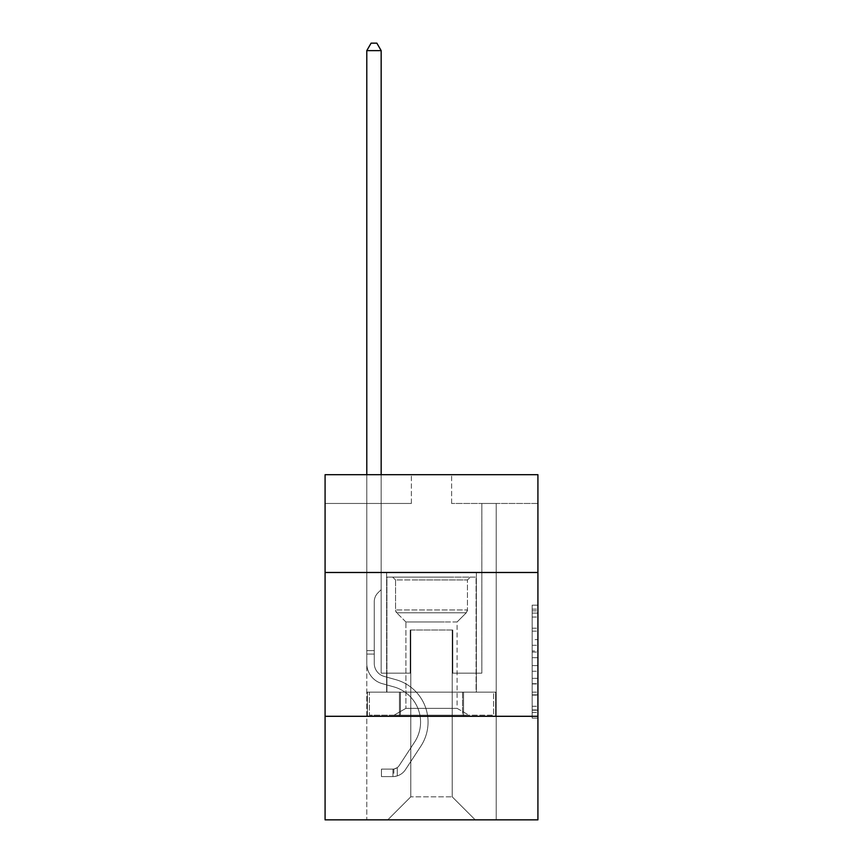<?xml version="1.0" encoding="UTF-8"?>
<svg xmlns="http://www.w3.org/2000/svg" width="863" height="863" viewBox="0 0 863 863"><rect width="100%" height="100%" fill="white"/><g stroke="black" fill="none" stroke-linecap="round" stroke-linejoin="round"><path stroke-width="0.65" stroke-dasharray="4.32 3.24" d="M532.169 639.634L532.169 657.703L537.919 657.703L537.919 712.471L537.919 610.842L537.919 657.703L532.169 657.703L532.169 609.149L532.169 718.124L532.169 605.19L532.169 710.217L537.919 710.217L532.169 710.217L537.919 710.217L532.169 710.217L532.169 692.148L532.169 718.124L537.919 718.124L537.919 605.19L537.919 709.936L537.919 665.61L532.169 665.61L537.919 665.61L537.919 692.148L537.919 613.097L532.169 613.097L537.919 613.097L537.919 718.124L537.919 610.842L537.919 718.124L532.169 718.124L532.169 605.19L537.919 605.19L537.919 610.842L537.919 605.19L537.919 610.842L537.919 605.19L537.919 609.149L537.919 605.19L532.169 605.19L532.169 613.097L537.919 613.097L532.169 613.097L532.169 639.634L537.919 639.634M476.365 572.493L476.365 692.148L386.635 692.148L476.365 692.148L386.635 692.148L476.365 692.148L476.365 572.493L386.635 572.493L386.635 692.148L386.635 572.493L476.365 572.493M537.919 650.929L537.919 645.287L537.919 650.929L532.169 650.929L532.169 628.199L532.169 695.114L532.169 678.318L537.919 678.318L532.169 678.318L532.169 718.124L537.919 718.124L532.169 718.124L537.919 718.124L532.169 718.124L532.169 605.19L537.919 605.19L532.169 605.19L537.919 605.19L532.169 605.19L532.169 650.929L537.919 650.929M537.919 716.301L537.919 819.85L325.081 819.85L325.081 716.301L537.919 716.301L537.919 474.704L451.629 474.704L537.919 474.704L537.919 503.463L537.919 474.704L325.081 474.704L411.371 474.704L325.081 474.704L325.081 503.463L411.371 503.463L325.081 503.463L325.081 474.704L325.081 572.493L537.919 572.493L325.081 572.493L325.081 716.301L537.919 716.301L325.081 716.301M366.786 819.85L496.214 819.85L496.214 503.463L481.834 503.463L496.214 503.463L481.834 503.463L496.214 503.463L481.834 503.463L496.214 503.463L481.834 503.463L496.214 503.463L481.834 503.463L496.214 503.463L481.834 503.463L496.214 503.463L481.834 503.463L496.214 503.463L481.834 503.463L496.214 503.463L481.834 503.463L496.214 503.463L496.214 819.85L496.214 503.463L496.214 819.85L496.214 503.463L496.214 819.85L496.214 503.463L496.214 819.85L496.214 503.463L496.214 819.85L496.214 503.463L496.214 819.85L496.214 503.463L496.214 819.85L496.214 503.463L496.214 819.85L496.214 503.463L496.214 819.85L366.786 819.85L387.778 819.85L366.786 819.85L387.778 819.85L366.786 819.85L387.778 819.85L366.786 819.85L387.778 819.85L366.786 819.85L387.778 819.85L366.786 819.85L387.778 819.85L366.786 819.85L387.778 819.85L366.786 819.85L387.778 819.85L366.786 819.85L366.786 503.463L381.166 503.463L366.786 503.463L381.166 503.463L366.786 503.463L381.166 503.463L366.786 503.463L381.166 503.463L366.786 503.463L381.166 503.463L366.786 503.463L381.166 503.463L366.786 503.463L381.166 503.463L366.786 503.463L381.166 503.463L366.786 503.463L381.166 503.463L366.786 503.463L366.786 819.85M537.919 503.463L451.629 503.463L537.919 503.463M410.788 796.84L410.788 630.022L410.788 796.84L410.788 630.022L452.212 630.022L452.212 796.84L410.788 796.84L387.778 819.85L410.788 796.84L410.788 630.022L410.788 796.84L410.788 630.022L410.216 630.022L410.216 673.162L381.166 673.162L381.166 503.463L381.166 673.162L381.166 503.463L381.166 673.162L381.166 503.463L381.166 673.162L381.166 503.463L381.166 673.162L381.166 503.463L381.166 673.162L381.166 503.463L381.166 673.162L381.166 503.463L381.166 673.162L381.166 503.463L381.166 673.162L381.166 503.463L381.166 673.162L410.216 673.162L381.166 673.162L410.216 673.162L381.166 673.162L410.216 673.162L381.166 673.162L410.216 673.162L381.166 673.162L410.216 673.162L381.166 673.162L410.216 673.162L381.166 673.162L410.216 673.162L381.166 673.162L410.216 673.162L381.166 673.162L410.216 673.162L410.216 630.022L410.216 673.162L410.216 630.022L410.216 673.162L410.216 630.022L410.216 673.162L410.216 630.022L410.216 673.162L410.216 630.022L410.216 673.162L410.216 630.022L410.216 673.162L410.216 630.022L410.216 673.162L410.216 630.022L410.216 673.162L410.216 630.022L410.788 630.022L410.216 630.022L410.788 630.022L410.216 630.022L410.788 630.022L410.216 630.022L410.788 630.022L410.216 630.022L410.788 630.022L410.216 630.022L410.788 630.022L410.216 630.022L410.788 630.022L410.216 630.022L410.788 630.022L410.216 630.022L410.788 630.022L410.788 796.84L387.778 819.85L410.788 796.84L410.788 630.022L410.788 796.84L387.778 819.85L410.788 796.84L410.788 630.022L410.788 796.84L387.778 819.85L410.788 796.84L410.788 630.022L410.788 796.84L387.778 819.85L410.788 796.84L410.788 630.022L410.788 796.84L387.778 819.85L410.788 796.84L410.788 630.022L410.788 796.84L387.778 819.85L410.788 796.84L410.788 630.022L410.788 796.84L387.778 819.85L410.788 796.84L387.778 819.85L410.788 796.84L452.212 796.84L452.212 630.022L452.212 796.84L475.222 819.85L452.212 796.84L452.212 630.022L452.212 796.84L475.222 819.85L452.212 796.84L452.212 630.022L452.212 796.84L475.222 819.85L452.212 796.84L452.212 630.022L452.212 796.84L475.222 819.85L452.212 796.84L452.212 630.022L452.212 796.84L475.222 819.85L452.212 796.84L452.212 630.022L452.212 796.84L475.222 819.85L452.212 796.84L452.212 630.022L452.212 796.84L475.222 819.85L452.212 796.84L452.212 630.022L452.212 796.84L475.222 819.85L452.212 796.84L452.212 630.022L452.212 796.84L475.222 819.85L452.212 796.84L452.212 630.022L410.788 630.022L410.788 796.84L387.778 819.85L410.788 796.84M452.784 630.022L452.212 630.022L452.784 630.022L452.212 630.022L452.784 630.022L452.212 630.022L452.784 630.022L452.212 630.022L452.784 630.022L452.212 630.022L452.784 630.022L452.212 630.022L452.784 630.022L452.212 630.022L452.784 630.022L452.212 630.022L452.784 630.022L452.212 630.022L452.784 630.022L452.784 673.162L452.784 630.022M475.222 819.85L452.212 796.84L475.222 819.85M451.629 503.463L451.629 474.704L451.629 503.463M411.371 503.463L411.371 474.704L411.371 503.463M481.834 503.463L481.834 673.162L452.784 673.162L481.834 673.162L452.784 673.162L481.834 673.162L452.784 673.162L481.834 673.162L452.784 673.162L481.834 673.162L452.784 673.162L481.834 673.162L452.784 673.162L481.834 673.162L452.784 673.162L481.834 673.162L452.784 673.162L481.834 673.162L452.784 673.162L481.834 673.162L481.834 503.463M495.599 716.301L367.401 716.301L495.599 716.301L495.599 692.148L367.401 692.148L463.55 692.148L463.55 716.301L463.55 692.148L399.45 692.148L399.45 716.301L399.45 692.148L367.401 692.148L367.401 716.301L367.401 692.148L495.599 692.148L495.599 716.301M537.919 572.493L325.081 572.493M399.45 692.148L399.45 716.301L399.45 692.148M463.55 692.148L463.55 716.301L463.55 692.148M532.169 657.703L537.919 657.703L532.169 657.703M532.169 609.149L532.169 605.19L532.169 609.149L537.919 609.149L532.169 609.149M532.169 694.834L532.169 671.252L532.169 694.834L537.919 694.834L532.169 694.834M532.169 671.252L532.169 665.61L537.919 665.61L532.169 665.61L532.169 671.252L537.919 671.252L532.169 671.252M532.169 628.199L532.169 613.097L532.169 628.199L537.919 628.199L532.169 628.199M532.169 605.19L537.919 605.19L532.169 605.19L532.169 610.842L532.169 605.19L537.919 605.19M532.169 718.124L537.919 718.124L532.169 718.124L532.169 712.471L532.169 718.124M366.786 474.704L366.786 663.388A20.992 20.992 0 0 0 382.147 683.615A20.992 20.992 0 0 1 366.786 663.388A20.992 20.992 0 0 0 382.147 683.615A20.992 20.992 0 0 1 366.786 663.388A20.992 20.992 0 0 0 382.147 683.615A20.992 20.992 0 0 1 366.786 663.388A20.992 20.992 0 0 0 382.147 683.615A20.992 20.992 0 0 1 366.786 663.388A20.992 20.992 0 0 0 382.147 683.615A20.992 20.992 0 0 1 366.786 663.388A20.992 20.992 0 0 0 382.147 683.615A20.992 20.992 0 0 1 366.786 663.388A20.992 20.992 0 0 0 382.147 683.615A20.992 20.992 0 0 1 366.786 663.388A20.992 20.992 0 0 0 382.147 683.615A20.992 20.992 0 0 1 366.786 663.388A20.992 20.992 0 0 0 382.147 683.615A20.992 20.992 0 0 1 366.786 663.388A20.992 20.992 0 0 0 382.147 683.615L393.852 686.883A36.526 36.526 0 0 1 414.585 742.104A36.526 36.526 0 0 0 393.852 686.883A36.526 36.526 0 0 1 414.585 742.104A36.526 36.526 0 0 0 393.852 686.883L382.147 683.615L393.852 686.883A36.526 36.526 0 0 1 414.585 742.104A36.526 36.526 0 0 0 393.852 686.883L382.147 683.615L393.852 686.883A36.526 36.526 0 0 1 414.585 742.104A36.526 36.526 0 0 0 393.852 686.883A36.526 36.526 0 0 1 414.585 742.104A36.526 36.526 0 0 0 393.852 686.883L382.147 683.615L393.852 686.883A36.526 36.526 0 0 1 414.585 742.104A36.526 36.526 0 0 0 393.852 686.883L382.147 683.615L393.852 686.883A36.526 36.526 0 0 1 414.585 742.104A36.526 36.526 0 0 0 393.852 686.883A36.526 36.526 0 0 1 414.585 742.104A36.526 36.526 0 0 0 393.852 686.883L382.147 683.615L393.852 686.883A36.526 36.526 0 0 1 414.585 742.104A36.526 36.526 0 0 0 393.852 686.883A36.526 36.526 0 0 1 414.585 742.104L399.159 765.61L414.585 742.104A36.526 36.526 0 0 0 393.852 686.883L382.147 683.615L393.852 686.883A36.526 36.526 0 0 1 414.585 742.104L399.159 765.61L414.585 742.104A36.526 36.526 0 0 0 393.852 686.883A36.526 36.526 0 0 1 414.585 742.104L399.159 765.61L414.585 742.104A36.526 36.526 0 0 0 393.852 686.883A36.526 36.526 0 0 1 414.585 742.104L399.159 765.61L414.585 742.104A36.526 36.526 0 0 0 393.852 686.883A36.526 36.526 0 0 1 414.585 742.104L399.159 765.61L414.585 742.104A36.526 36.526 0 0 0 393.852 686.883A36.526 36.526 0 0 1 414.585 742.104L399.159 765.61A7.767 7.767 0 0 1 397.271 767.606C392.913 769.602 392.913 769.602 397.271 767.606C392.913 769.602 392.913 769.602 397.271 767.606A7.767 7.767 0 0 0 399.159 765.61L414.585 742.104L399.159 765.61A7.767 7.767 0 0 1 392.956 769.106A7.767 7.767 0 0 0 399.159 765.61A7.767 7.767 0 0 1 397.271 767.606C392.913 769.602 392.913 769.602 397.271 767.606C392.913 769.602 392.913 769.602 397.271 767.606A7.767 7.767 0 0 0 399.159 765.61L414.585 742.104A36.526 36.526 0 0 0 393.852 686.883A36.526 36.526 0 0 1 414.585 742.104L399.159 765.61A7.767 7.767 0 0 1 392.956 769.106A7.767 7.767 0 0 0 399.159 765.61A7.767 7.767 0 0 1 397.271 767.606C392.913 769.602 392.913 769.602 397.271 767.606C392.913 769.602 392.913 769.602 397.271 767.606A7.767 7.767 0 0 0 399.159 765.61L414.585 742.104L399.159 765.61A7.767 7.767 0 0 1 392.956 769.106A7.767 7.767 0 0 0 399.159 765.61A7.767 7.767 0 0 1 397.271 767.606C392.913 769.602 392.913 769.602 397.271 767.606C392.913 769.602 392.913 769.602 397.271 767.606A7.767 7.767 0 0 0 399.159 765.61L414.585 742.104L399.159 765.61A7.767 7.767 0 0 1 392.956 769.106A7.767 7.767 0 0 0 399.159 765.61A7.767 7.767 0 0 1 397.271 767.606C392.913 769.602 392.913 769.602 397.271 767.606C392.913 769.602 392.913 769.602 397.271 767.606A7.767 7.767 0 0 0 399.159 765.61L414.585 742.104A36.526 36.526 0 0 0 393.852 686.883A36.526 36.526 0 0 1 414.585 742.104L399.159 765.61A7.767 7.767 0 0 1 392.956 769.106A7.767 7.767 0 0 0 399.159 765.61A7.767 7.767 0 0 1 397.271 767.606C392.913 769.602 392.913 769.602 397.271 767.606C392.913 769.602 392.913 769.602 397.271 767.606A7.767 7.767 0 0 0 399.159 765.61L414.585 742.104L399.159 765.61A7.767 7.767 0 0 1 392.956 769.106A7.767 7.767 0 0 0 399.159 765.61A7.767 7.767 0 0 1 397.271 767.606C392.913 769.602 392.913 769.602 397.271 767.606C392.913 769.602 392.913 769.602 397.271 767.606A7.767 7.767 0 0 0 399.159 765.61L414.585 742.104L399.159 765.61A7.767 7.767 0 0 1 392.956 769.106A7.767 7.767 0 0 0 399.159 765.61A7.767 7.767 0 0 1 397.271 767.606C392.913 769.602 392.913 769.602 397.271 767.606C392.913 769.602 392.913 769.602 397.271 767.606A7.767 7.767 0 0 0 399.159 765.61L414.585 742.104A36.526 36.526 0 0 0 393.852 686.883A36.526 36.526 0 0 1 414.585 742.104L399.159 765.61A7.767 7.767 0 0 1 392.956 769.106A7.767 7.767 0 0 0 399.159 765.61A7.767 7.767 0 0 1 397.271 767.606A7.767 7.767 0 0 0 399.159 765.61L414.585 742.104L399.159 765.61A7.767 7.767 0 0 1 392.956 769.106L381.457 769.116L381.457 776.592L381.457 769.116L392.956 769.106L392.956 776.592L381.457 776.592L392.956 776.592L392.956 769.106L381.457 769.116L381.457 776.592L381.457 769.116L392.956 769.106L392.956 776.592L381.457 776.592L392.956 776.592L392.956 769.106L381.457 769.116L381.457 776.592L381.457 769.116L392.956 769.106L392.956 776.592L381.457 776.592L392.956 776.592L392.956 769.106L381.457 769.116L381.457 776.592L381.457 769.116L392.956 769.106L392.956 776.592L381.457 776.592L392.956 776.592L392.956 769.106L381.457 769.116L381.457 776.592L381.457 769.116L392.956 769.106L392.956 776.592L381.457 776.592L392.956 776.592L392.956 769.106L381.457 769.116L381.457 776.592L381.457 769.116L392.956 769.106L392.956 776.592L381.457 776.592L392.956 776.592L392.956 769.106L381.457 769.116L381.457 776.592L381.457 769.116L392.956 769.106L392.956 776.592L381.457 776.592L392.956 776.592L392.956 769.106L381.457 769.116L381.457 776.592L381.457 769.116L392.956 769.106L392.956 776.592L381.457 776.592L392.956 776.592L392.956 769.106L381.457 769.116L392.956 769.106L392.956 776.592L392.956 769.106A7.767 7.767 0 0 0 399.159 765.61L414.585 742.104A36.526 36.526 0 0 0 393.852 686.883L382.147 683.615A20.992 20.992 0 0 1 366.786 663.388L366.786 50.626L381.166 50.626L381.166 589.634L377.918 592.881A12.503 12.503 0 0 0 374.262 601.716A12.503 12.503 0 0 1 377.918 592.881L381.166 589.634L381.166 50.626L366.786 50.626L381.166 50.626L376.851 43.15L371.101 43.15L376.851 43.15L371.101 43.15L366.786 50.626L381.166 50.626L376.851 43.15L371.101 43.15L366.786 50.626L381.166 50.626L381.166 589.634L377.918 592.881A12.503 12.503 0 0 0 374.262 601.716A12.503 12.503 0 0 1 377.918 592.881L381.166 589.634L381.166 50.626L366.786 50.626L381.166 50.626L376.851 43.15L371.101 43.15L376.851 43.15L371.101 43.15L366.786 50.626L381.166 50.626L376.851 43.15L371.101 43.15L366.786 50.626L381.166 50.626L381.166 589.634L377.918 592.881A12.503 12.503 0 0 0 374.262 601.716A12.503 12.503 0 0 1 377.918 592.881L381.166 589.634L381.166 50.626L366.786 50.626L381.166 50.626L376.851 43.15L371.101 43.15L376.851 43.15L371.101 43.15L366.786 50.626L381.166 50.626L376.851 43.15L371.101 43.15L366.786 50.626L366.786 663.388A20.992 20.992 0 0 0 382.147 683.615A20.992 20.992 0 0 1 366.786 663.388L366.786 50.626L366.786 663.388A20.992 20.992 0 0 0 382.147 683.615A20.992 20.992 0 0 1 366.786 663.388L366.786 50.626L366.786 663.388A20.992 20.992 0 0 0 382.147 683.615A20.992 20.992 0 0 1 366.786 663.388L366.786 50.626L381.166 50.626L381.166 589.634L377.918 592.881A12.503 12.503 0 0 0 374.262 601.716A12.503 12.503 0 0 1 377.918 592.881L381.166 589.634L381.166 50.626L376.851 43.15L371.101 43.15L366.786 50.626L366.786 663.388A20.992 20.992 0 0 0 382.147 683.615L393.852 686.883L382.147 683.615A20.992 20.992 0 0 1 366.786 663.388L366.786 50.626L371.101 43.15L376.851 43.15L381.166 50.626L381.166 589.634L377.918 592.881A12.503 12.503 0 0 0 374.262 601.716A12.503 12.503 0 0 1 377.918 592.881L381.166 589.634L381.166 50.626L366.786 50.626L366.786 663.388A20.992 20.992 0 0 0 382.147 683.615A20.992 20.992 0 0 1 366.786 663.388L366.786 50.626L371.101 43.15L366.786 50.626L381.166 50.626L376.851 43.15L381.166 50.626L381.166 589.634L377.918 592.881A12.503 12.503 0 0 0 374.262 601.716A12.503 12.503 0 0 1 377.918 592.881L381.166 589.634L381.166 50.626L376.851 43.15L371.101 43.15L366.786 50.626L366.786 663.388A20.992 20.992 0 0 0 382.147 683.615A20.992 20.992 0 0 1 366.786 663.388L366.786 50.626L371.101 43.15L376.851 43.15L381.166 50.626L381.166 589.634L377.918 592.881A12.503 12.503 0 0 0 374.262 601.716A12.503 12.503 0 0 1 377.918 592.881L381.166 589.634L381.166 50.626L366.786 50.626L366.786 663.388A20.992 20.992 0 0 0 382.147 683.615L393.852 686.883L382.147 683.615A20.992 20.992 0 0 1 366.786 663.388L366.786 50.626L371.101 43.15L366.786 50.626L381.166 50.626L376.851 43.15L381.166 50.626L381.166 589.634L377.918 592.881A12.503 12.503 0 0 0 374.262 601.716A12.503 12.503 0 0 1 377.918 592.881L381.166 589.634L381.166 50.626L376.851 43.15L371.101 43.15L366.786 50.626L366.786 663.388A20.992 20.992 0 0 0 382.147 683.615A20.992 20.992 0 0 1 366.786 663.388L366.786 50.626L371.101 43.15L366.786 50.626M374.262 650.616L374.262 663.388A13.517 13.517 0 0 0 384.154 676.409A13.517 13.517 0 0 1 374.262 663.388A13.517 13.517 0 0 0 384.154 676.409A13.517 13.517 0 0 1 374.262 663.388A13.517 13.517 0 0 0 384.154 676.409A13.517 13.517 0 0 1 374.262 663.388A13.517 13.517 0 0 0 384.154 676.409A13.517 13.517 0 0 1 374.262 663.388A13.517 13.517 0 0 0 384.154 676.409A13.517 13.517 0 0 1 374.262 663.388A13.517 13.517 0 0 0 384.154 676.409A13.517 13.517 0 0 1 374.262 663.388A13.517 13.517 0 0 0 384.154 676.409A13.517 13.517 0 0 1 374.262 663.388A13.517 13.517 0 0 0 384.154 676.409L395.858 679.677L384.154 676.409A13.517 13.517 0 0 1 374.262 663.388A13.517 13.517 0 0 0 384.154 676.409L395.858 679.677L384.154 676.409A13.517 13.517 0 0 1 374.262 663.388A13.517 13.517 0 0 0 384.154 676.409L395.858 679.677A44.002 44.002 0 0 1 420.842 746.204A44.002 44.002 0 0 0 395.858 679.677L384.154 676.409L395.858 679.677A44.002 44.002 0 0 1 420.842 746.204A44.002 44.002 0 0 0 395.858 679.677A44.002 44.002 0 0 1 420.842 746.204A44.002 44.002 0 0 0 395.858 679.677L384.154 676.409L395.858 679.677A44.002 44.002 0 0 1 420.842 746.204A44.002 44.002 0 0 0 395.858 679.677L384.154 676.409L395.858 679.677A44.002 44.002 0 0 1 420.842 746.204A44.002 44.002 0 0 0 395.858 679.677A44.002 44.002 0 0 1 420.842 746.204A44.002 44.002 0 0 0 395.858 679.677L384.154 676.409L395.858 679.677A44.002 44.002 0 0 1 420.842 746.204A44.002 44.002 0 0 0 395.858 679.677L384.154 676.409L395.858 679.677A44.002 44.002 0 0 1 420.842 746.204A44.002 44.002 0 0 0 395.858 679.677A44.002 44.002 0 0 1 420.842 746.204A44.002 44.002 0 0 0 395.858 679.677L384.154 676.409L395.858 679.677A44.002 44.002 0 0 1 420.842 746.204L405.416 769.71L420.842 746.204A44.002 44.002 0 0 0 395.858 679.677A44.002 44.002 0 0 1 420.842 746.204L405.416 769.71L420.842 746.204A44.002 44.002 0 0 0 395.858 679.677A44.002 44.002 0 0 1 420.842 746.204L405.416 769.71L420.842 746.204A44.002 44.002 0 0 0 395.858 679.677L384.154 676.409L395.858 679.677A44.002 44.002 0 0 1 420.842 746.204L405.416 769.71L420.842 746.204A44.002 44.002 0 0 0 395.858 679.677A44.002 44.002 0 0 1 420.842 746.204L405.416 769.71L420.842 746.204A44.002 44.002 0 0 0 395.858 679.677A44.002 44.002 0 0 1 420.842 746.204L405.416 769.71A15.243 15.243 0 0 1 397.271 775.88C392.838 776.819 392.838 776.819 397.271 775.88C392.838 776.819 392.838 776.819 397.271 775.88A15.243 15.243 0 0 0 405.416 769.71L420.842 746.204L405.416 769.71A15.243 15.243 0 0 1 392.956 776.592A15.243 15.243 0 0 0 405.416 769.71A15.243 15.243 0 0 1 397.271 775.88C392.838 776.819 392.838 776.819 397.271 775.88C392.838 776.819 392.838 776.819 397.271 775.88A15.243 15.243 0 0 0 405.416 769.71L420.842 746.204A44.002 44.002 0 0 0 395.858 679.677A44.002 44.002 0 0 1 420.842 746.204L405.416 769.71A15.243 15.243 0 0 1 392.956 776.592A15.243 15.243 0 0 0 405.416 769.71A15.243 15.243 0 0 1 397.271 775.88C392.838 776.819 392.838 776.819 397.271 775.88C392.838 776.819 392.838 776.819 397.271 775.88A15.243 15.243 0 0 0 405.416 769.71L420.842 746.204L405.416 769.71A15.243 15.243 0 0 1 392.956 776.592A15.243 15.243 0 0 0 405.416 769.71A15.243 15.243 0 0 1 397.271 775.88C392.838 776.819 392.838 776.819 397.271 775.88C392.838 776.819 392.838 776.819 397.271 775.88A15.243 15.243 0 0 0 405.416 769.71L420.842 746.204L405.416 769.71A15.243 15.243 0 0 1 392.956 776.592A15.243 15.243 0 0 0 405.416 769.71A15.243 15.243 0 0 1 397.271 775.88C392.838 776.819 392.838 776.819 397.271 775.88C392.838 776.819 392.838 776.819 397.271 775.88A15.243 15.243 0 0 0 405.416 769.71L420.842 746.204A44.002 44.002 0 0 0 395.858 679.677A44.002 44.002 0 0 1 420.842 746.204L405.416 769.71A15.243 15.243 0 0 1 392.956 776.592A15.243 15.243 0 0 0 405.416 769.71A15.243 15.243 0 0 1 397.271 775.88C392.838 776.819 392.838 776.819 397.271 775.88C392.838 776.819 392.838 776.819 397.271 775.88A15.243 15.243 0 0 0 405.416 769.71L420.842 746.204L405.416 769.71A15.243 15.243 0 0 1 392.956 776.592A15.243 15.243 0 0 0 405.416 769.71A15.243 15.243 0 0 1 397.271 775.88C392.838 776.819 392.838 776.819 397.271 775.88C392.838 776.819 392.838 776.819 397.271 775.88A15.243 15.243 0 0 0 405.416 769.71L420.842 746.204L405.416 769.71A15.243 15.243 0 0 1 392.956 776.592A15.243 15.243 0 0 0 405.416 769.71A15.243 15.243 0 0 1 397.271 775.88C392.838 776.819 392.838 776.819 397.271 775.88C392.838 776.819 392.838 776.819 397.271 775.88A15.243 15.243 0 0 0 405.416 769.71L420.842 746.204A44.002 44.002 0 0 0 395.858 679.677A44.002 44.002 0 0 1 420.842 746.204L405.416 769.71A15.243 15.243 0 0 1 392.956 776.592A15.243 15.243 0 0 0 405.416 769.71A15.243 15.243 0 0 1 397.271 775.88C392.838 776.819 392.838 776.819 397.271 775.88C392.838 776.819 392.838 776.819 397.271 775.88A15.243 15.243 0 0 0 405.416 769.71L420.842 746.204L405.416 769.71A15.243 15.243 0 0 1 392.956 776.592L381.457 776.592L392.956 776.592A15.243 15.243 0 0 0 405.416 769.71L420.842 746.204A44.002 44.002 0 0 0 395.858 679.677L384.154 676.409A13.517 13.517 0 0 1 374.262 663.388L374.262 650.616L366.786 650.616L374.262 650.616L374.262 663.388L374.262 601.716A12.503 12.503 0 0 1 377.918 592.881A12.503 12.503 0 0 0 374.262 601.716L374.262 663.388L374.262 650.616L366.786 650.616L374.262 650.616L374.262 663.388A13.517 13.517 0 0 0 384.154 676.409A13.517 13.517 0 0 1 374.262 663.388L374.262 601.716L374.262 663.388A13.517 13.517 0 0 0 384.154 676.409A13.517 13.517 0 0 1 374.262 663.388L374.262 601.716L374.262 663.388L374.262 650.616L366.786 650.616L374.262 650.616L374.262 663.388A13.517 13.517 0 0 0 384.154 676.409A13.517 13.517 0 0 1 374.262 663.388L374.262 601.716L374.262 663.388A13.517 13.517 0 0 0 384.154 676.409L395.858 679.677L384.154 676.409A13.517 13.517 0 0 1 374.262 663.388L374.262 601.716L374.262 663.388L374.262 650.616L366.786 650.616L374.262 650.616L374.262 663.388A13.517 13.517 0 0 0 384.154 676.409A13.517 13.517 0 0 1 374.262 663.388L374.262 601.716L374.262 663.388A13.517 13.517 0 0 0 384.154 676.409A13.517 13.517 0 0 1 374.262 663.388L374.262 601.716L374.262 663.388L374.262 650.616L366.786 650.616M450.918 577.099L392.676 577.099L450.918 577.099M413.528 579.968L467.455 579.968L413.528 579.968M450.195 715.157L394.111 715.157L450.195 715.157M444.294 708.35L405.901 708.35L444.294 708.35M444.294 621.964L405.901 621.964L444.294 621.964M453.787 577.099L386.915 577.099L453.787 577.099M453.787 692.148L386.915 692.148L453.787 692.148M462.557 692.148L369.396 692.148L493.604 692.148L462.557 692.148L462.557 715.157L369.396 715.157L493.604 715.157L369.396 715.157L462.557 715.157L462.557 692.148L493.604 692.148L493.604 715.157L493.604 692.148L400.443 692.148L400.443 715.157L400.443 692.148L369.396 692.148L369.396 715.157L369.396 692.148L462.557 692.148L462.557 715.157L462.557 692.148M395.545 579.968L392.676 577.099L470.324 577.099L392.676 577.099L395.545 579.968L467.455 579.968L470.324 577.099L467.455 579.968L395.545 579.968L395.545 609.947L467.455 609.947L467.455 579.968L467.455 609.947L395.545 609.947L467.455 609.947L395.545 609.947L396.721 612.795A4.024 4.024 0 0 1 395.545 609.947L395.545 579.968M457.099 708.35L468.889 715.157L394.111 715.157L468.889 715.157L457.099 708.35L405.901 708.35L394.111 715.157L405.901 708.35L457.099 708.35L457.099 621.964L466.279 612.795A4.024 4.024 0 0 0 467.455 609.947L466.279 612.795L396.721 612.795L466.279 612.795L396.721 612.795L466.279 612.795L457.099 621.964L405.901 621.964L405.901 708.35L405.901 621.964L457.099 621.964L457.099 708.35M405.901 621.964L396.721 612.795L405.901 621.964M386.915 577.099L476.085 577.099L476.085 692.148L386.915 692.148L476.085 692.148L476.085 577.099L386.915 577.099L386.915 692.148L386.915 577.099M400.443 692.148L400.443 715.157L400.443 692.148M374.262 663.388L374.262 601.716L374.262 663.388A13.517 13.517 0 0 0 384.154 676.409A13.517 13.517 0 0 1 374.262 663.388A13.517 13.517 0 0 0 384.154 676.409A13.517 13.517 0 0 1 374.262 663.388M381.166 50.626L376.851 43.15L381.166 50.626L381.166 589.634L377.918 592.881L381.166 589.634L381.166 474.704M397.271 767.606C392.913 769.602 392.913 769.602 397.271 767.606C392.913 769.602 392.913 769.602 397.271 767.606L397.271 775.88L397.271 767.606M381.457 776.592L381.457 769.116L381.457 776.592M532.169 692.148L537.919 692.148L532.169 692.148M532.169 683.679L537.919 683.679M532.169 631.166L537.919 631.166L532.169 631.166M532.169 610.842L537.919 610.842M532.169 712.471L537.919 712.471M532.169 706.268L537.919 706.268M532.169 617.045L537.919 617.045M532.169 652.061L537.919 652.061L532.169 652.061M532.169 683.96L537.919 683.96L532.169 683.96M532.169 695.114L537.919 695.114L532.169 695.114M532.169 645.287L537.919 645.287L532.169 645.287M374.262 654.068L366.786 654.068L374.262 654.068M532.169 709.936L537.919 709.936M532.169 710.217L537.919 710.217M532.169 613.097L537.919 613.097M393.819 769.03L393.819 776.549"/><path stroke-width="1.29" d="M537.919 572.493L537.919 474.704L325.081 474.704L325.081 572.493L537.919 572.493L537.919 819.85L325.081 819.85L325.081 572.493M537.919 716.301L325.081 716.301M381.166 474.704L381.166 50.626L366.786 50.626L366.786 474.704M366.786 50.626L371.101 43.15L376.851 43.15L381.166 50.626"/></g></svg>

